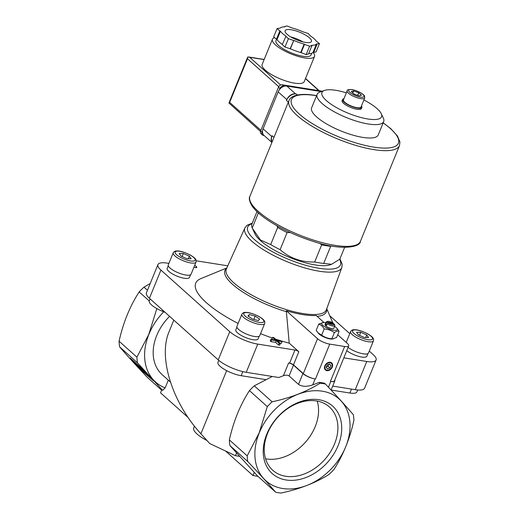 <?xml version="1.0" encoding="UTF-8"?>
<svg xmlns="http://www.w3.org/2000/svg" width="519" height="519" viewBox="0 0 519 519"><rect width="100%" height="100%" fill="white"/><g stroke="black" fill="none" stroke-linecap="round" stroke-linejoin="round"><path stroke-width="0.78" d="M161.63 390.165L147.506 377.527C135.744 365.104 126.448 354.873 119.61 346.841L137.457 362.813L162.642 390.353L161.844 389.639L160.54 392.831L188.079 417.471M131.171 359.472L129.99 357.974L131.151 358.863L141.992 368.568L153.605 380.959L141.603 370.365L131.171 359.472L131.482 359.161M236.911 327.152L235.827 329.805A12.028 3.471 22.2 0 0 240.985 335.293A12.028 3.471 22.2 0 0 252.948 339.705A12.028 3.471 22.2 0 0 258.099 338.894L259.182 336.241M168.253 265.709L167.17 268.362A12.028 3.471 22.2 0 0 172.327 273.85A12.028 3.471 22.2 0 0 184.297 278.268A12.028 3.471 22.2 0 0 189.448 277.451L190.531 274.798M346.763 350.623A12.028 3.471 22.2 0 0 361.704 357.046A12.028 3.471 22.2 0 0 366.855 356.229L367.939 353.575M168.902 263.38L167.267 263.12A21.785 6.286 22.2 0 0 157.938 264.586A21.785 6.286 22.2 0 0 160.929 270.081L229.742 331.66A21.785 6.286 22.2 0 0 257.755 344.103L294.935 350.027A3.03 0.876 22.2 0 1 298.834 351.759L289.226 343.156A77 22.22 -157.8 0 1 275.446 339.076M272.306 338.018A77 22.22 -157.8 0 1 260.544 333.652M238.111 323.454A77 22.22 -157.8 0 1 200.95 278.593L226.835 267.934M337.824 334.502A77 22.22 -157.8 0 1 338.057 335.092M343.831 357.825L366.764 361.477A21.785 6.286 22.2 0 0 376.087 360.011A21.785 6.286 22.2 0 0 373.096 354.516L369.262 351.084M349.78 333.652L329.773 315.747M227.789 265.832L196.169 260.791M194.755 265.203L196.37 266.649L195.948 267.668M193.872 267.356L195.488 267.616A3.03 0.876 22.2 0 0 196.785 267.408A3.03 0.876 22.2 0 0 196.37 266.649M271.664 339.951L276.257 340.691L279.164 343.286L280.357 343.474L279.676 345.154L278.476 344.966L275.576 342.365L270.976 341.632L270.224 340.957L270.905 339.277L271.664 339.951L270.976 341.632M272.391 339.517L271.878 339.063L272.566 337.382L275.505 340.01L270.905 339.277M280.357 343.474L277.457 340.879L282.115 341.619L281.428 343.299L279.884 343.053M290.381 232.59L287.098 232.557A47.352 13.663 -157.8 0 1 277.671 227.439L276.867 225.713M331.128 245.941L330.681 246.298A47.352 13.663 -157.8 0 1 321.676 244.864L319.847 243.353M258.378 212.926L252.215 228.036A47.352 13.663 -157.8 0 1 251.793 224.344L256.983 211.635M277.671 227.439L270.684 244.566A47.352 13.663 -157.8 0 0 280.111 249.684C289.81 258.203 301.331 262.303 314.683 261.991L321.676 244.864M287.098 232.557L280.111 249.684M344.61 247.394L339.796 259.202L331.55 264.301L323.687 263.425A47.352 13.663 -157.8 0 1 314.683 261.991M330.681 246.298L323.687 263.425M331.55 264.301L330.305 264.755A42.616 12.3 -157.8 0 1 319.185 265.462A42.616 12.3 -157.8 0 1 255.056 234.05L252.734 229.171M252.215 228.036L260.46 239.992L270.684 244.566M289.226 343.156L286.287 310.732L317.544 338.706A9.472 2.731 22.2 0 0 329.727 344.11L344.655 346.491A9.472 2.731 22.2 0 0 348.716 345.855A9.472 2.731 22.2 0 0 347.412 343.468L337.707 334.781M298.834 351.759L293.488 364.857L303.291 373.628A9.472 2.731 22.2 0 0 315.474 379.039L315.098 378.98L312.672 384.929L319.198 382.406A61.56 45.821 -48.2 0 1 324.557 383.256L325.465 384.073C337.227 396.497 346.523 406.721 353.355 414.759A61.56 45.821 -48.2 0 1 353.906 420.403C349.715 439.068 343.014 455.487 333.801 469.676A61.56 45.821 -48.2 0 1 328.988 474.463C315.578 482.871 299.58 489.067 280.993 493.05A61.56 45.821 -48.2 0 1 275.634 492.194L257.787 476.228L254.258 472.342L252.954 475.534L257.898 476.319M324.051 322.559L316.149 315.487A54.248 15.654 -157.8 0 1 286.287 310.732M168.312 380.161L165.159 387.881A54.884 40.852 -48.2 0 1 163.706 311.796M170.368 382.003L162.181 374.673A44.984 33.482 -48.2 0 1 169.583 316.337M165.159 387.881L162.642 390.353M156.848 308.584L148.739 334.541L136.906 357.163L119.065 341.197C123.256 322.533 129.958 306.113 139.17 291.925A61.56 45.821 -48.2 0 1 143.977 287.137L150.212 283.517M137.457 362.813A61.56 45.821 -48.2 0 1 136.906 357.163M275.634 492.194C268.887 484.266 259.591 474.035 247.745 461.514L229.898 445.542L254.258 472.342M229.898 445.542A61.56 45.821 -48.2 0 1 229.346 439.898C233.544 421.227 240.245 404.801 249.457 390.625A61.56 45.821 -48.2 0 1 254.265 385.838L272.332 376.47M236.502 453.126L235.457 455.695L209.708 443.531L200.905 433.78C172.139 402.491 158.029 357.221 169.084 331.686L173.807 320.113M235.457 455.695L239.35 456.318M344.655 346.491L330.402 381.42A9.472 2.731 22.2 0 0 334.463 380.777L348.716 345.855M330.402 381.42L330.778 381.478A9.472 2.731 22.2 0 0 334.833 380.842A9.472 2.731 22.2 0 0 334.774 379.999M157.938 264.586L146.423 292.8A21.785 6.286 22.2 0 0 149.42 298.289L218.233 359.875A21.785 6.286 22.2 0 0 246.246 372.311L278.8 377.501L283.426 375.711C285.826 374.926 287.714 375.003 289.083 375.938L298.509 384.371C301.941 386.707 306.658 386.895 312.672 384.929M147.461 290.251L143.977 287.137M247.745 461.514A61.56 45.821 -48.2 0 1 247.193 455.864L259.15 432.937L267.298 406.598A61.56 45.821 -48.2 0 1 272.105 401.803C290.536 397.885 306.541 391.689 320.106 383.217L319.198 382.406M320.106 383.217A61.56 45.821 -48.2 0 1 325.465 384.073M272.105 401.803L254.265 385.838M259.202 432.956A54.884 40.852 -48.2 0 1 341.294 401.168A54.884 40.852 -48.2 0 1 306.904 485.434A54.884 40.852 -48.2 0 1 259.202 432.956M267.298 406.598L249.457 390.625M247.193 455.864L229.346 439.898M119.61 346.841A61.56 45.821 -48.2 0 1 119.065 341.197M149.271 300.968L139.17 291.925M266.779 434.163A45.276 33.696 -48.2 0 1 334.496 407.94A45.276 33.696 -48.2 0 1 306.126 477.454A45.276 33.696 -48.2 0 1 266.779 434.163M315.098 378.98A9.472 2.731 22.2 0 1 302.921 373.57L293.495 365.136A3.789 1.096 22.2 0 0 288.622 362.969L289.589 363.125A3.03 0.876 22.2 0 1 293.488 364.857M324.823 365.863A4.736 3.523 -48.2 0 1 331.907 363.125A4.736 3.523 -48.2 0 1 328.942 370.391A4.736 3.523 -48.2 0 1 324.823 365.863M332.692 386.091L355.249 389.691A21.785 6.286 22.2 0 0 364.578 388.218L376.087 360.011M150.108 298.905L149.316 300.838A16.29 4.703 22.2 0 0 162.356 311.238L165.204 312.419M334.833 380.842L331.077 390.041L349.91 393.026A16.29 4.703 22.2 0 0 356.89 391.929L357.682 389.99M218.765 360.335L217.967 362.281A16.29 4.703 22.2 0 0 224.954 369.716A16.29 4.703 22.2 0 0 241.16 375.691L265.559 379.584M334.586 326.373A8.427 2.433 -157.8 0 1 336.578 327.989A8.427 2.433 -157.8 0 1 333.814 330.227A8.427 2.433 -157.8 0 1 323.674 326.094A8.427 2.433 -157.8 0 1 323.266 322.559L318.731 324.109C320.95 324.745 322.76 326.367 324.174 328.975C327.963 329.195 331.356 330.408 334.359 332.601C336.338 331.206 337.921 330.791 339.108 331.356L336.591 337.525L332.056 339.069A8.427 2.433 -157.8 0 1 318.744 333.639L318.024 332.861M194.463 426.157L193.736 427.935A24.153 6.968 22.2 0 0 207.01 440.54M225.57 451.024L252.954 475.534M359.07 95.82L353.977 94.01L351.253 91.578L353.627 90.955L358.72 92.765L361.445 95.198L359.07 95.82M364.708 97.974L361.003 107.044A9.472 2.731 -157.8 0 1 351.207 105.993A9.472 2.731 -157.8 0 1 343.468 99.882L347.166 90.819A9.472 2.731 -157.8 0 0 354.905 96.923A9.472 2.731 -157.8 0 0 364.708 97.974L364.546 96.145C365.091 95.885 360.4 91.24 351.966 89.56C348.34 89.437 346.737 89.858 347.166 90.819M361.477 105.882A10.419 3.004 -157.8 0 1 361.886 107.401A10.419 3.004 -157.8 0 1 351.104 106.246A10.419 3.004 -157.8 0 1 342.592 99.525A10.419 3.004 -157.8 0 1 343.941 98.727M361.886 107.401L361.406 108.575A10.419 3.004 -157.8 0 1 350.623 107.42A10.419 3.004 -157.8 0 1 342.112 100.699L342.592 99.525M363.877 99.998A32.191 9.29 -157.8 0 1 381.231 113.642A32.191 9.29 -157.8 0 1 348.249 113.239A32.191 9.29 -157.8 0 1 324.394 90.449A32.191 9.29 -157.8 0 1 335.735 90.3A32.191 9.29 -157.8 0 1 346.342 92.843M381.231 113.642L383.32 118.04A35.96 10.38 -157.8 0 1 383.69 121.569A35.96 10.38 -157.8 0 1 346.471 117.586A35.96 10.38 -157.8 0 1 317.096 94.393A35.96 10.38 -157.8 0 1 319.827 92.129L324.394 90.449M383.69 121.569L378.221 134.966A35.96 10.38 -157.8 0 1 341.002 130.989A35.96 10.38 -157.8 0 1 311.634 107.79L317.096 94.393M357.675 95.327L358.72 92.765M352.81 92.966L353.627 90.955M324.907 365.772A4.444 3.302 -48.2 0 1 331.55 363.196A4.444 3.302 -48.2 0 1 328.767 370.015A4.444 3.302 -48.2 0 1 324.907 365.772M325.29 365.94A4.146 3.088 -48.2 0 1 331.492 363.54A4.146 3.088 -48.2 0 1 328.89 369.904A4.146 3.088 -48.2 0 1 325.29 365.94M326.198 367.374L327.567 368.886L329.928 367.971L330.921 365.545L329.546 364.04L327.184 364.948L326.198 367.374M326.38 366.927L328.047 366.284L329.928 367.971M329.325 364.124L330.921 365.545M328.047 366.284L328.851 364.306M333.192 339.011L331.849 338.764C328.06 338.544 324.66 337.337 321.657 335.144L318.03 332.854L316.214 330.272L318.731 324.109M324.174 328.975L321.657 335.144M339.108 331.356L337.298 328.774M334.359 332.601L331.849 338.764M327.437 322.202A3.808 1.096 -157.8 0 1 327.58 321.41A3.808 1.096 -157.8 0 1 333.25 323.129L327.437 322.202L326.347 322.909A4.736 1.369 -157.8 0 1 326.094 322.124A4.736 1.369 -157.8 0 1 326.451 321.825L327.58 321.41M334.301 324.154A3.808 1.096 -157.8 0 0 334.191 323.973L328.378 323.052A3.808 1.096 -157.8 0 0 332.523 324.751A3.808 1.096 -157.8 0 0 334.301 324.154L334.813 325.238A4.736 1.369 -157.8 0 1 334.859 325.705A4.736 1.369 -157.8 0 1 331.881 325.822A4.736 1.369 -157.8 0 1 327.288 323.752L328.378 323.052M333.665 324.077L333.25 323.129M326.347 322.909L325.66 324.602A4.736 1.369 22.2 0 0 326.6 325.445L327.288 323.752M326.866 324.797L325.66 324.602M334.859 325.705L333.827 328.235A4.736 1.369 -157.8 0 1 328.929 327.716A4.736 1.369 -157.8 0 1 325.056 324.66L326.094 322.124M323.266 322.559A8.427 2.433 -157.8 0 1 325.251 322.695A8.427 2.433 -157.8 0 1 325.822 322.799M276.257 340.691L275.576 342.365M279.164 343.286L278.476 344.966M282.115 341.619L281.363 340.944L276.698 340.204L273.76 337.571L272.566 337.382M348.093 347.373A12.313 3.555 22.2 0 0 363.216 353.809A12.313 3.555 22.2 0 0 368.484 352.978L373.421 340.892C372.96 340.47 375.996 338.583 367.608 333.775C361.879 330.914 357.37 329.571 354.081 329.74C352.615 329.656 351.46 330.272 350.623 331.589A12.313 3.555 22.2 0 0 355.898 337.201A12.313 3.555 22.2 0 0 368.146 341.723A12.313 3.555 22.2 0 0 373.421 340.892M368.535 337.545L366.719 334.937L360.757 332.283L356.605 332.244L358.415 334.852L364.383 337.506L368.535 337.545M173.216 252.811L168.279 264.898A12.313 3.555 22.2 0 0 173.56 270.516A12.313 3.555 22.2 0 0 185.808 275.038A12.313 3.555 22.2 0 0 191.076 274.201L196.013 262.114C195.553 261.699 198.589 259.811 190.201 254.998C184.472 252.137 179.963 250.794 176.674 250.962C175.201 250.878 174.053 251.494 173.216 252.811A12.313 3.555 22.2 0 0 178.491 258.43A12.313 3.555 22.2 0 0 190.739 262.945A12.313 3.555 22.2 0 0 196.013 262.114M191.128 258.767L189.312 256.159L183.343 253.506L179.198 253.467L181.008 256.081L186.976 258.728L191.128 258.767M241.867 314.248L236.93 326.341A12.313 3.555 22.2 0 0 242.211 331.959A12.313 3.555 22.2 0 0 254.459 336.474A12.313 3.555 22.2 0 0 259.734 335.644L264.664 323.551C264.203 323.136 267.24 321.248 258.851 316.441C253.123 313.58 248.614 312.237 245.325 312.399C243.859 312.315 242.704 312.931 241.867 314.248A12.313 3.555 22.2 0 0 247.148 319.866A12.313 3.555 22.2 0 0 259.39 324.388A12.313 3.555 22.2 0 0 264.664 323.551M252.468 319.042L258.306 320.593L259.656 319.114L255.16 316.077L249.321 314.52L247.972 316.006L252.468 319.042M188.261 258.741L189.312 256.159M182.098 256.561L183.343 253.506M248.556 316.402L249.321 314.52M253.804 319.399L255.16 316.077M365.668 337.519L366.719 334.937M359.511 335.339L360.757 332.283M267.59 433.268A42.474 31.614 -48.2 0 1 329.396 406.954A42.474 31.614 -48.2 0 1 324.628 459.685A42.474 31.614 -48.2 0 1 272.747 470.253A42.474 31.614 -48.2 0 1 267.59 433.268M317.226 401.09A42.474 31.614 -48.2 0 1 305.289 442.376A42.474 31.614 -48.2 0 1 265.572 458.802M149.096 375.801L148.726 375.477M136.769 364.221L135.167 362.463M136.38 364.617L139.611 367.011L148.525 375.678L136.38 364.617L136.945 364.053M141.544 368.172L141.084 368.633M286.494 100.465A8.525 6.345 131.8 0 1 296.297 93.978L295.551 93.861A7.577 5.638 131.8 0 0 286.838 99.622L286.494 100.465L288.343 102.12M320.976 91.707A7.577 5.638 131.8 0 0 319.73 91.338L286.877 86.096A7.577 5.638 131.8 0 0 278.165 91.863L263.088 128.803A7.577 5.638 131.8 0 0 264.009 135.401L271.885 142.446M272.125 141.862A8.525 6.345 131.8 0 1 272.105 135.725L271.761 136.562A7.577 5.638 131.8 0 0 271.943 142.297M284.47 26.871L284.931 26.878A19.891 5.741 22.2 0 0 280.111 28.143L277.101 28.539L273.669 36.933L277.029 39.6A19.891 5.741 22.2 0 0 282.355 44.407M308.662 53.678A19.891 5.741 22.2 0 0 313.022 52.406L316.032 52.01L319.457 43.615L316.097 40.949A19.891 5.741 22.2 0 0 310.563 35.999L308.143 33.488L302.752 31.75A19.891 5.741 22.2 0 0 292.398 28.065L286.962 25.95L284.587 26.573M276.393 39.373L279.819 30.971L280.455 31.198A19.891 5.741 22.2 0 0 285.988 36.148L282.265 44.628L284.983 47.06L290.374 48.792A19.891 5.741 22.2 0 0 300.728 52.477L306.165 54.599L308.539 53.976L311.964 45.581L311.621 45.276A19.891 5.741 22.2 0 0 316.447 44.011L319.457 43.615M284.581 86.199L283.595 86.044A3.218 2.394 131.8 0 0 279.89 88.49L279.391 89.722M321.916 91.363A3.218 2.394 131.8 0 0 321.002 90.968L282.18 84.779A3.218 2.394 131.8 0 0 278.476 87.224L260.661 130.885A3.218 2.394 131.8 0 0 261.051 133.688L262.465 134.953A3.218 2.394 131.8 0 0 263.444 135.407L264.139 135.517M262.523 131.048L262.076 132.15A3.218 2.394 131.8 0 0 262.465 134.953M272.436 39.243L262.16 64.427A22.732 6.559 22.2 0 0 271.904 74.801A22.732 6.559 22.2 0 0 294.513 83.137A22.732 6.559 22.2 0 0 304.244 81.606L314.527 56.415A22.732 6.559 -157.8 0 1 291.003 53.905A22.732 6.559 -157.8 0 1 272.436 39.243A22.732 6.559 -157.8 0 1 274.519 37.692M264.139 59.581L247.725 56.993L247.472 58.712L229.658 102.366L228.944 103.028L260.493 131.404M311.724 53.249L311.017 54.988A18.944 5.469 -157.8 0 1 291.418 52.893A18.944 5.469 -157.8 0 1 275.946 40.67L276.465 39.392M313.126 52.445A22.732 6.559 -157.8 0 1 314.527 56.415M277.029 39.6L280.455 31.198M277.101 28.539L279.819 30.971M313.658 52.633L317.083 44.238M313.022 52.406L316.447 44.011M306.165 54.599L309.59 46.204L311.964 45.581M301.072 52.782L304.497 44.387L309.59 46.204M300.728 52.477L304.16 44.083L304.497 44.387M290.374 48.792L293.806 40.398A19.891 5.741 22.2 0 0 304.16 44.083M290.082 48.87L293.806 40.398M284.983 47.06L288.415 38.666L293.507 40.476M285.69 36.226L288.415 38.666M290.776 36.933A14.208 4.1 -157.8 0 1 303.038 41.935M291.211 29.752A14.208 4.1 -157.8 0 1 305.341 34.961A14.208 4.1 -157.8 0 1 311.432 41.442A14.208 4.1 -157.8 0 1 296.732 39.872A14.208 4.1 -157.8 0 1 285.126 30.705A14.208 4.1 -157.8 0 1 291.211 29.752M317.544 338.706L303.291 373.628M226.667 370.657L200.905 433.78M160.929 270.081L149.42 298.289M229.742 331.66L218.233 359.875M257.755 344.103L246.246 372.311M288.622 362.969L283.426 375.711M294.935 350.027L289.589 363.125M293.495 365.136L289.083 375.938M302.921 373.57L298.509 384.371M329.727 344.11L315.474 379.039M330.778 381.478L328.436 387.219M366.764 361.477L355.249 389.691M162.356 311.238L162.771 310.239M349.91 393.026L351.519 389.094M241.16 375.691L242.821 371.623M286.28 311.66A54.767 15.804 -157.8 0 1 226.68 268.284M326.626 309.071A54.767 15.804 -157.8 0 1 317.109 316.35M341.826 267.551L326.367 309.778A54.002 15.583 -157.8 0 1 270.418 303.959A54.002 15.583 -157.8 0 1 226.368 268.972L244.864 227.984A52.367 15.109 -157.8 0 0 287.578 261.907A52.367 15.109 -157.8 0 0 341.826 267.551L342.157 264.184L339.932 258.858M352.2 89.677A8.336 2.407 -157.8 0 1 364.111 96.151A8.336 2.407 -157.8 0 1 352.732 94.335A8.336 2.407 -157.8 0 1 352.2 89.677M339.621 259.338A50.09 14.454 -157.8 0 1 288.772 259.416A50.09 14.454 -157.8 0 1 252.052 223.702M367.945 339.705A10.795 3.114 22.2 0 0 367.251 333.665A10.795 3.114 22.2 0 0 352.511 331.317A10.795 3.114 22.2 0 0 367.945 339.705M190.531 260.927A10.795 3.114 22.2 0 0 189.844 254.887A10.795 3.114 22.2 0 0 175.104 252.539A10.795 3.114 22.2 0 0 190.531 260.927M259.189 322.37A10.795 3.114 22.2 0 0 258.501 316.331A10.795 3.114 22.2 0 0 243.755 313.982A10.795 3.114 22.2 0 0 259.189 322.37M141.992 369.982L141.603 370.365M136.594 364.033L135.926 364.701M360.426 241.316A59.666 17.218 -157.8 0 1 298.678 234.711A59.666 17.218 -157.8 0 1 249.937 196.227C248.698 198.122 249.373 201.327 251.955 205.829C255.549 211.045 261.952 216.546 271.171 222.327C283.964 230.222 298.23 236.664 313.976 241.64C340.607 250.69 360.478 247.453 360.426 241.316L399.481 145.605A59.666 17.218 -157.8 0 1 337.733 139.001A59.666 17.218 -157.8 0 1 288.999 100.517L249.937 196.227M383.152 122.886A57.771 16.673 -157.8 0 1 379.986 147.889A57.771 16.673 -157.8 0 1 301.597 116.009A57.771 16.673 -157.8 0 1 316.175 95.652A57.771 16.673 -157.8 0 1 316.558 95.71M278.165 91.863L286.838 99.622M263.088 128.803L271.761 136.562M272.105 135.725L273.954 137.379M296.297 93.978L297.445 95.003M319.73 91.338L320.385 91.921M286.877 86.096L295.551 93.861M282.18 84.779L283.595 86.044M278.476 87.224L279.89 88.49M260.661 130.885L262.076 132.15M321.002 90.968L321.585 91.48M249.652 57.272L280.643 84.999M305.451 78.654L318.822 90.617M229.658 102.366L260.888 130.321M247.472 58.712L278.742 86.692M326.756 308.714L332.828 322.863M252.305 223.099L246.999 225.33L244.864 227.984M336.578 327.989L337.298 328.767M346.212 342.391L350.623 331.589M316.609 95.593L315.786 95.457C305.107 93.718 297.322 94.153 292.424 96.774C289.44 98.785 289.985 98.934 288.999 100.517M399.481 145.605L399.935 141.985L397.457 135.984L390.807 128.693L383.197 122.769M305.529 78.466L319.159 90.669M247.641 57.174L228.963 102.944M264.184 59.458L248.724 56.993"/></g></svg>
